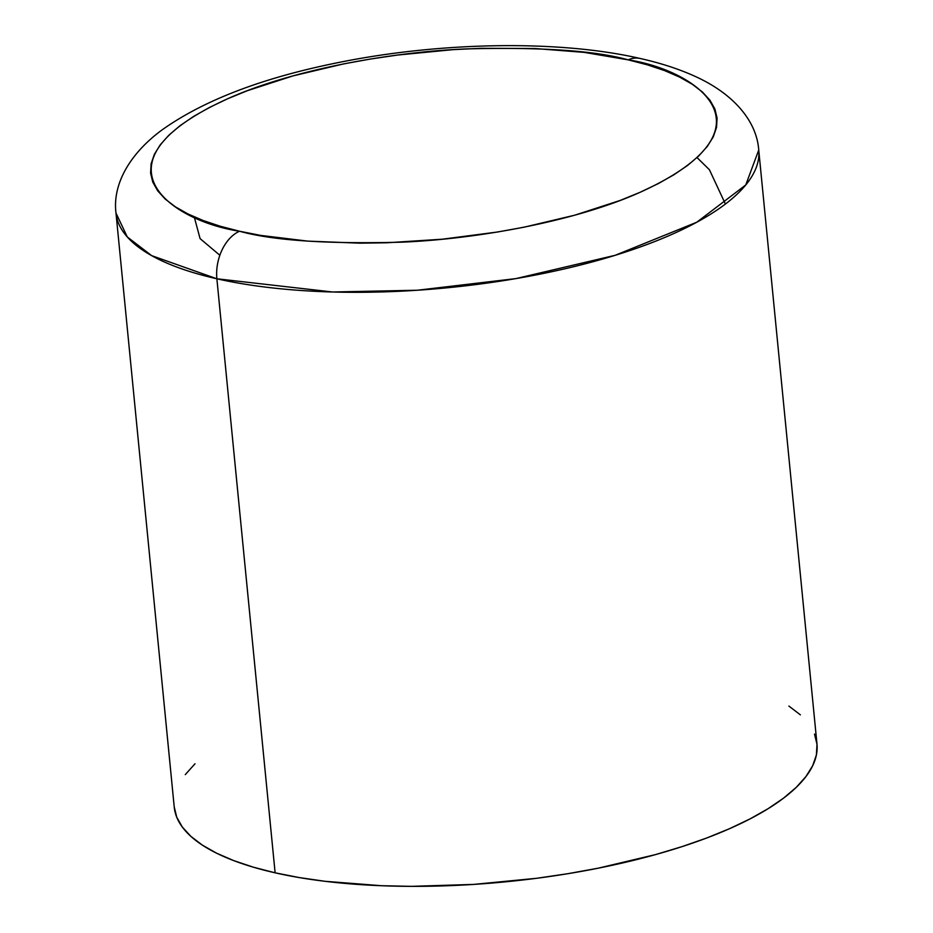 <?xml version="1.0" encoding="UTF-8"?>
<svg xmlns="http://www.w3.org/2000/svg" width="933" height="933" viewBox="0 0 933 933"><rect width="100%" height="100%" fill="white"/><g stroke="black" fill="none" stroke-linecap="round" stroke-linejoin="round"><path stroke-width="1.4" d="M216.876 278.78A322.911 106.7 174.4 0 1 115.995 213.062L127.308 236.982L151.624 255.619L216.876 278.78A38.323 25.646 -77.2 0 1 239.513 231.232C171.369 221.004 86.559 162.843 227.582 98.781C292.729 69.508 391.428 52.038 465.544 48.936C540.697 46.942 594.904 50.58 628.154 59.852A38.323 25.646 -77.2 0 1 640.516 58.557A38.323 25.646 102.8 0 0 628.154 59.852C696.298 70.092 781.108 128.241 640.085 192.303C574.938 221.588 476.238 239.046 402.123 242.16C326.97 244.143 272.763 240.504 239.513 231.232A38.323 25.646 102.8 0 0 216.876 278.78L332.556 291.994L417.424 290.233L515.902 278.605L615.15 255.315L696.764 222.229L745.77 184.956L758.739 150.038A322.911 106.7 174.4 0 1 569.585 267.689A322.911 106.7 174.4 0 1 216.876 278.78L275.118 872.822L216.876 278.78M174.214 806.823L176.699 817.086L182.262 826.953L190.833 836.33L202.344 845.111L216.678 853.229L233.693 860.599L253.24 867.154L275.118 872.822A322.911 106.7 -5.6 0 0 627.827 861.73A322.911 106.7 -5.6 0 0 816.981 744.079L758.739 150.038C756.85 122.281 735.192 95.294 697.779 77.602C681.055 69.718 661.847 63.339 640.166 58.476C558.284 39.548 437.764 41.857 334.667 63.316C260.587 78.5 202.974 100.752 161.817 130.084C128.439 154.761 112.438 185.48 115.995 213.062L174.238 807.103A322.911 106.7 -5.6 0 0 275.118 872.822L299.12 877.556L325.011 881.3L381.457 885.72L411.476 886.35L473.637 884.414L536.638 878.291L567.696 873.72L598.065 868.215L655.561 854.593L682.128 846.593L706.899 837.927L729.641 828.644L750.12 818.859L768.162 808.654L783.568 798.135L796.211 787.405L805.949 776.548L812.701 765.69L816.398 754.925L817.005 744.359L814.521 734.084M628.154 59.852L647.432 64.855L664.658 70.628L679.656 77.124L692.298 84.273L702.432 92.017L709.99 100.274L714.888 108.974L717.08 118.025L716.544 127.331L713.29 136.824L707.331 146.388L698.747 155.951L687.609 165.421L674.034 174.693L658.138 183.684L640.085 192.303L620.048 200.478L574.798 215.173L524.124 227.186L497.371 232.037L442.265 239.21L386.845 242.778L359.683 243.163L307.75 241.122L260.669 235.408L239.513 231.232L220.235 226.241L203.009 220.468L188.011 213.972L175.369 206.823L165.234 199.079L157.677 190.81L152.779 182.122L150.586 173.072L151.123 163.753L154.377 154.272L160.336 144.697L168.92 135.133L180.057 125.675L193.632 116.403L209.528 107.412L227.582 98.781L247.618 90.606L292.869 75.923L343.542 63.91L370.296 59.059L397.68 55.035L453.205 49.636L480.822 48.318L534.434 48.481L584.186 52.376L628.154 59.852M219.85 255.257L200.082 238.615L194.216 216.864M800.386 714.853L788.875 706.059M195.009 763.777L185.27 774.623M697.033 157.572L709.442 169.771L725.408 204.035"/></g></svg>
